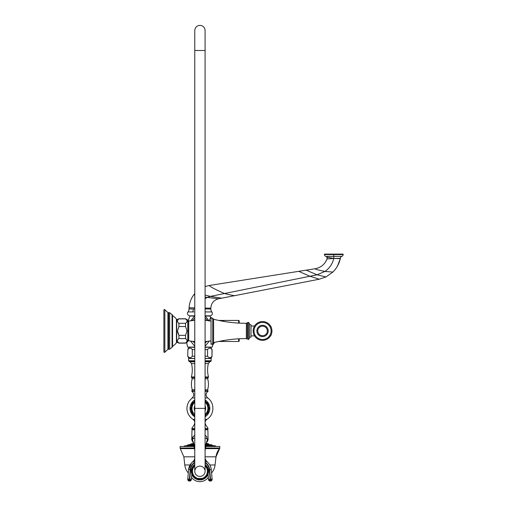 <?xml version="1.0" encoding="UTF-8"?>
<svg xmlns="http://www.w3.org/2000/svg" width="507" height="507" viewBox="0 0 507 507"><rect width="100%" height="100%" fill="white"/><g stroke="black" fill="none" stroke-linecap="round" stroke-linejoin="round"><path stroke-width="0.76" d="M218.713 341.471L223.169 341.471L223.169 340.609M223.169 321.292L223.169 320.43L218.713 320.43M210.722 340.938L211.032 341.642M212.262 344.285L212.706 345.204L214.499 342.428M205.094 346.275L209.226 341.135M205.094 347.365L212.243 347.086L205.094 347.086M210.563 317.401L209.188 321.089L205.335 316.045L210.006 316.045L211.032 318.301M319.264 279.211L309.904 276.252L317.014 274.813L324.974 271.441C329.537 268.222 332.484 263.887 333.802 258.443L340.317 258.614C339.151 263.817 336.68 268.292 332.896 272.05L325.976 276.949L319.264 279.211L218.574 298.781C213.758 300.068 211.178 303.199 210.836 308.167L210.836 308.997A4.778 4.778 -30 0 0 211.856 311.951A2.389 2.389 0 0 1 209.974 315.817L205.094 315.817M194.77 315.817L189.891 315.817A2.389 2.389 0 0 1 188.015 311.951L193.801 311.925M211.856 311.951L205.094 311.932M210.836 308.997L205.094 308.934M194.77 308.985L193.319 308.985A4.778 2.915 -90.1 0 1 192.673 311.925M189.035 308.858L193.319 308.985L189.035 309.017L189.073 307.692C189.396 302.901 190.987 298.579 193.851 294.732L194.77 293.585M205.094 286.544L209.195 285.511L315.126 268.735C320.874 267.62 324.86 264.356 327.078 258.938L325.431 262.151M332.896 272.05L324.974 271.441C329.537 268.222 332.484 263.887 333.802 258.443L340.355 258.317A1.914 1.914 -178.8 0 1 340.317 258.614L337.63 265.795M340.317 258.614L340.355 258.317A2.199 2.199 0 0 1 341.845 256.358L326.774 256.358M334.595 256.358L333.802 256.358L333.802 258.443L326.831 257.15A2.199 2.199 0 0 0 325.76 256.358A1.889 1.889 0 0 1 324.48 254.577L324.48 254.102L343.125 254.102L343.125 254.577L333.802 254.577L343.125 254.577A1.889 1.889 0 0 1 341.845 256.358L340.869 256.358M333.663 258.443L327.078 258.938L325.456 262.119M336.724 256.358L337.073 256.358M338.562 256.358L339.76 256.358M329.987 256.358L330.906 256.358M205.094 318.066L207.686 320.589M194.77 343.074L192.894 341.388M206.97 341.388L205.094 343.074M194.77 347.086L187.628 347.086L194.77 347.365M187.78 321.92L189.859 316.045L194.53 316.045L190.86 320.735M194.77 346.275L190.638 341.135M192.178 320.589L194.77 318.066M212.737 343.556L211.032 344.335L211.032 317.566L213.586 319.245L213.586 342.656L212.737 343.556L212.737 318.345L213.586 319.245C224.341 321.951 235.261 323.301 246.351 323.301L246.351 338.6C235.261 338.6 224.341 339.95 213.586 342.656M249.476 338.41L248.329 339.557L248.329 322.344L249.476 323.491L249.476 338.41L248.215 339.557L248.215 322.344L247.283 322.826L247.283 339.075L246.351 338.6L247.283 339.082M249.476 324.733L251.003 324.733L251.003 337.168L249.476 337.168M262.544 321.552A9.399 9.399 0 0 0 253.145 330.951A9.399 9.399 0 0 0 262.544 340.349A9.399 9.399 0 0 0 271.948 330.951A9.399 9.399 0 0 0 262.544 321.552M270.465 325.887A1.527 1.527 0 0 1 271.017 326.635A13.385 13.385 0 0 1 271.251 327.408M270.465 336.014A1.527 1.527 180 0 0 271.017 335.266L271.017 335.032M271.251 334.493A13.385 13.385 0 0 1 271.017 335.266M187.875 322.002L187.875 339.899L188.705 340.869L188.705 321.032L187.875 322.002M187.628 347.086L186.639 342.51L185.543 343.144L178.927 343.144L176.69 342.117L176.69 319.784L178.927 318.757L185.543 318.757L187.78 320.05L187.78 341.851L185.543 343.005C187.495 341.528 187.495 340.051 185.543 338.575L185.543 335.374L186.982 330.951L185.543 326.527L178.927 326.527L178.927 323.327C176.975 321.85 176.975 320.373 178.927 318.897L185.543 318.897C187.495 320.373 187.495 321.85 185.543 323.327L185.543 326.527M185.543 323.327L178.927 323.327M176.69 320.05L178.927 318.897M178.927 343.144L178.927 343.005C176.975 341.528 176.975 340.051 178.927 338.575L178.927 335.374L177.482 330.951L178.927 326.527M176.69 342.117A1.147 1.147 0 0 1 176.423 342.846A17.783 17.783 0 0 1 172.576 346.332L172.576 315.569A17.783 17.783 0 0 1 176.423 319.055L176.423 342.846M176.69 319.784A1.147 1.147 0 0 0 176.423 319.055M168.717 349.266L168.717 312.635A0.767 0.767 0 0 1 167.918 312.515A50.294 50.294 0 0 1 164.857 309.682L164.857 352.219A50.294 50.294 0 0 1 167.918 349.386A0.767 0.767 180 0 1 168.717 349.266A0.957 0.957 0 0 0 169.687 349.146L172.063 347.289A1.337 1.337 0 0 0 172.576 346.332M168.717 312.635A0.957 0.957 0 0 1 169.687 312.756L172.063 314.613A1.337 1.337 0 0 1 172.576 315.569M164.857 309.682A0.577 0.577 0 0 0 163.875 310.088L163.875 351.814A0.577 0.577 0 0 0 164.857 352.219M185.556 335.361L178.914 335.361M185.543 343.005L178.927 343.005M185.543 338.575L178.927 338.575M163.875 310.088L163.875 351.814M178.312 334.278L177.963 333.473M177.691 332.611L177.551 331.882M205.094 349.602L207.559 349.602C209.03 347.65 210.506 347.65 211.983 349.602L210.836 347.365M194.77 349.602L192.305 349.602C190.835 347.65 189.358 347.65 187.882 349.602L187.742 356.218L189.035 358.455L194.77 358.455M205.094 356.218L207.559 356.218L207.559 349.602M207.559 356.218C209.03 358.17 210.506 358.17 211.983 356.218L211.983 349.602M211.983 356.218L212.122 349.602M187.742 356.218L187.882 349.602M187.882 356.218C189.358 358.17 190.835 358.17 192.305 356.218L192.305 349.602M194.77 356.218L192.305 356.218M205.094 358.455L210.836 358.455L212.122 356.218M194.77 358.55L188.585 358.55L188.585 360.75L194.77 360.75M205.094 358.55L211.286 358.55L210.95 361.269L209.828 361.795L205.094 361.795M194.77 399.934A9.893 9.893 0 0 0 194.77 416.811M205.094 416.811A9.893 9.893 0 0 0 205.094 399.934M205.094 429.41L207.629 429.41L208.111 428.523L205.094 428.523M194.77 429.41L192.235 429.41L191.754 428.523L194.124 424.872L194.77 424.872M194.77 435.215L193.028 436.717C191.272 440.12 191.272 440.12 193.021 436.717M194.77 429.784L191.988 429.784L191.773 439.854L192.464 441.103M205.094 429.784L207.876 429.784L208.092 439.854L207.407 441.103M205.094 437.896L207.547 439.252C208.333 440.006 208.333 440.006 207.547 439.252A3.441 2.744 -54 0 1 206.843 436.717C208.592 440.12 208.592 440.12 206.843 436.717L205.094 435.215M193.028 436.717A3.441 2.744 -126 0 1 192.318 439.252C191.532 440.006 191.532 440.006 192.318 439.252L194.77 446.756M194.77 437.896L192.318 439.252M207.547 439.252L205.094 446.756M205.094 461.059L207.515 462.15L206.254 460.8A9.563 9.227 142.9 0 1 205.094 458.746M207.401 462.054A9.563 9.227 142.9 0 1 206.254 460.8L205.297 459.158A9.563 9.481 155.9 0 1 205.094 458.677L205.297 459.158A9.563 9.481 -24.1 0 1 205.094 458.677L206.254 460.8A9.563 9.227 -37.1 0 0 206.412 461.002M194.77 461.059L192.349 462.15L193.611 460.8A9.563 9.227 37.1 0 0 194.77 458.746M205.905 460.299A9.563 9.481 155.9 0 1 205.297 459.158A9.563 9.481 -24.1 0 0 205.36 459.298M193.959 460.299A9.563 9.481 24.1 0 0 194.568 459.158L194.568 459.158A9.563 9.481 24.1 0 0 194.77 458.677L194.568 459.158A9.563 9.481 -155.9 0 0 194.77 458.677L194.568 459.158A9.563 9.481 -155.9 0 1 194.504 459.298M192.464 462.054A9.563 9.227 37.1 0 0 193.611 460.8A9.563 9.227 -142.9 0 1 193.452 461.002M194.77 462.245A9.753 9.728 0 0 0 190.22 469.64L189.365 479.191L187.748 479.159A1.622 1.622 180 0 0 187.742 479.305L188.598 469.609C188.902 466.617 190.176 464.114 192.407 462.099L193.611 460.8M189.751 479.546L189.605 481.048L191.367 479.578L191.842 474.254L191.367 479.578L189.605 481.048A1.622 1.622 0 0 0 191.367 479.578L191.367 479.483A1.622 1.622 0 0 1 189.605 480.953L189.225 480.921L189.605 481.048L189.751 479.223L189.365 479.191L189.225 480.921A1.622 1.622 180 0 1 187.742 479.305L188.598 469.609L190.22 469.64M210.12 479.546L210.259 481.048L208.497 479.578L208.079 474.102L208.497 479.578L210.259 481.048A1.622 1.622 180 0 1 208.497 479.578L210.12 479.223L210.259 481.048L210.639 480.921L210.259 480.953A1.622 1.622 180 0 1 208.497 479.483L208.028 474.235A8.606 8.606 0 0 1 191.83 474.229L191.836 474.235A23.398 1.622 95.1 0 0 191.836 474.203M191.836 474.235L191.367 479.483L189.751 479.223L190.6 469.672A9.373 9.348 0 0 1 194.77 462.701M210.259 481.048L210.639 481.016A1.622 1.622 0 0 0 212.122 479.4L212.122 479.305A1.622 1.622 0 0 1 210.639 480.921L210.5 479.191L212.116 479.159L211.267 469.609A11.376 11.35 0 0 0 207.515 462.15M212.122 479.4L210.639 481.016L212.122 479.4M191.564 477.372A10.33 10.33 0 0 0 208.301 477.372M211.565 472.974A14.69 14.69 0 0 0 215.082 464.97L216.001 456.82L205.094 456.82M188.3 472.974A14.69 14.69 0 0 1 184.782 464.97L183.864 456.82L180.277 448.638L194.498 448.638M205.367 448.638L219.588 448.638A15.071 15.071 -90 0 0 216.001 456.82L219.588 448.638A0.957 0.957 -90 0 0 219.823 448.011L205.481 448.011M194.092 446.464L180.042 446.464L180.277 448.638M219.588 448.638L219.823 446.464L205.772 446.464M217.364 446.464L205.779 446.426M182.501 446.464L194.086 446.426M194.048 446.23L183.965 446.426M205.874 445.938L215.551 445.938L215.9 446.426M184.155 446.23L194.029 446.128M185.942 445.653L184.155 446.128M186.823 445.501L187.882 445.007L193.807 445.007M213.124 445.514L205.988 445.336M215.551 445.938L213.922 445.653M212.598 445.501L213.447 445.653M209.955 445.634L209.074 445.52L209.074 445.913M206.488 445.501L206.926 445.653M193.376 445.501L192.939 445.653M206.096 444.816L211.825 444.816L212.141 445.336M193.611 444.094L191.234 444.094L187.882 445.007M211.825 444.816L206.21 444.284M190.778 444.373L189.916 444.525L190.778 444.373M206.33 443.758L208.478 443.758L208.795 444.284M191.234 444.094L193.579 443.948M193.446 443.397L191.234 443.948M208.478 443.758L206.419 443.397M205.094 464.406A8.606 8.606 0 0 1 199.935 479.895A8.606 8.606 0 0 1 194.77 464.406M205.094 464.913A8.207 8.207 0 0 1 199.935 479.495A8.207 8.207 0 0 1 194.77 464.913M205.094 464.982A8.15 8.15 0 0 1 199.935 479.438A8.15 8.15 0 0 1 194.77 464.982M196.38 478.462L197.838 478.462L196.38 478.462A8.004 8.004 0 0 0 203.484 478.462L197.838 478.462A7.472 7.472 0 0 1 194.77 465.889M205.094 408.369L194.77 408.369L194.77 471.288A5.165 5.165 0 0 0 199.935 476.453A5.165 5.165 0 0 0 205.094 471.288A5.165 5.165 0 0 0 199.935 466.123A5.165 5.165 0 0 0 194.77 471.288A5.165 5.165 0 0 0 199.935 476.453A5.165 5.165 0 0 0 205.094 471.288L205.094 30.515C204.79 27.378 203.066 25.654 199.935 25.35C196.798 25.654 195.075 27.378 194.77 30.515L194.77 50.497L205.094 50.497M205.094 465.889A7.472 7.472 0 0 1 202.027 478.462L203.484 478.462M205.094 410.873A5.735 5.735 0 0 0 205.094 405.873A5.735 5.735 0 0 1 205.094 410.873M194.77 410.873A5.735 5.735 0 0 1 194.77 405.873A5.735 5.735 0 0 0 194.77 410.873M205.094 414.434A7.966 7.966 0 0 0 205.094 402.305M194.77 414.434A7.966 7.966 0 0 1 194.77 402.305M206.178 414.707L205.094 415.328M207.046 414.2L208.535 411.621L208.535 405.125L207.046 402.545L205.094 401.417M194.77 401.417L192.818 402.545L191.329 405.125L191.329 411.621L192.818 414.2L194.77 415.328M239.203 323.117L239.203 321.007A0.577 0.577 0 0 0 238.632 320.43L223.904 320.43L223.904 321.419M223.904 340.482L223.904 341.471L238.632 341.471A0.577 0.577 0 0 0 239.203 340.894L239.203 338.784M239.203 339.462A1.527 1.527 0 0 1 239.367 338.777M239.203 322.439A1.527 1.527 0 0 0 239.367 323.124M210.836 308.167L205.094 308.091M189.035 309.017A4.778 4.778 37.4 0 1 188.015 311.951M194.77 307.876L189.073 307.692M205.094 298.75L207.293 297.406L205.094 297.064M194.77 294.96L193.851 294.732M218.574 298.781L207.293 297.406L210.361 296.38L205.094 295.093M221.686 298.173L210.361 296.38L309.904 276.252L298.731 271.334M235.521 295.486C235.73 296.05 232.048 295.397 224.474 293.521C215.608 289.611 210.513 286.943 209.195 285.511M325.976 276.949L317.014 274.813L306.19 270.149M324.974 271.441C318.485 270.123 315.202 269.223 315.126 268.735M333.802 256.358L333.802 254.577L324.48 254.577M333.802 254.577L333.802 254.102M326.831 257.15A1.914 1.914 -36.2 0 1 327.078 258.938L327.021 257.48M262.544 322.408A8.543 8.543 0 0 0 254.001 330.951A8.543 8.543 0 0 0 262.544 339.494A8.543 8.543 0 0 0 271.087 330.951A8.543 8.543 0 0 0 262.544 322.408M262.544 325.285A5.666 5.666 0 0 0 256.878 330.951A5.666 5.666 0 0 0 262.544 336.616A5.666 5.666 0 0 0 268.216 330.951A5.666 5.666 0 0 0 262.544 325.285M262.544 326.178A4.772 4.772 0 0 0 257.771 330.951A4.772 4.772 0 0 0 262.544 335.723A4.772 4.772 0 0 0 267.316 330.951A4.772 4.772 0 0 0 262.544 326.178M172.063 347.289L172.063 314.613M169.687 349.146L169.687 312.756M167.918 349.386L167.918 312.515M205.094 360.75L211.286 360.75M194.77 361.269L188.915 361.269L188.585 360.75M205.094 361.269L210.95 361.269M194.77 361.795L190.036 361.795L188.915 361.269M194.77 363.582L191.507 363.582C192.59 368.05 192.54 372.506 191.348 376.954L194.77 376.954M205.094 363.582L208.358 363.582L209.828 361.795M205.094 376.954L208.516 376.954C207.325 372.506 207.274 368.05 208.358 363.582M194.77 377.626L191.671 377.626L191.348 376.954M205.094 377.626L208.193 377.626L208.516 376.954M205.094 378.78L207.661 378.78L208.193 377.626M194.77 378.78L192.21 378.78L191.671 377.626M194.77 389.737L192.242 389.737C191.164 386.087 191.152 382.436 192.21 378.78M205.094 389.737L207.623 389.737C208.707 386.087 208.713 382.436 207.661 378.78M205.094 390.821L208.022 390.821L207.623 389.737M194.77 390.821L191.842 390.821L192.242 389.737M194.77 391.309L191.849 391.309L191.842 390.821M205.094 391.309L208.022 391.309L208.022 390.821M205.094 397.951L207.712 397.951C205.493 395.631 205.595 393.413 208.022 391.309M194.77 397.951L192.153 397.951C194.371 395.631 194.27 393.413 191.849 391.309M194.77 419.327L192.926 419.327L191.044 417.863C186.392 412.844 185.708 407.33 188.997 401.329L192.153 397.951M205.094 419.327L206.938 419.327C214.493 414.91 214.924 402.9 207.712 397.951M205.094 424.872L205.741 424.872C204.613 422.692 205.012 420.842 206.938 419.327M194.77 428.523L191.754 428.523M208.402 469.767L209.264 469.672L210.12 479.223L210.5 479.191L209.651 469.64L211.267 469.609L212.122 479.305A1.622 1.622 0 0 0 212.116 479.159L212.122 479.305M209.651 469.64A9.753 9.728 0 0 0 205.094 462.245M192.349 462.15A11.376 11.35 0 0 0 188.598 469.609L191.462 463.03M209.264 469.672A9.373 9.348 0 0 0 205.094 462.701M191.462 469.767L190.6 469.672M215.082 464.97L209.809 464.97M190.062 464.97L184.782 464.97M194.77 456.82L183.864 456.82M194.384 448.011L180.042 448.011M215.709 446.23L205.817 446.23M205.836 446.128L215.709 446.128M184.314 445.938L193.991 445.938M193.877 445.336L187.729 445.336M188.04 444.816L193.769 444.816M193.655 444.284L191.076 444.284M206.057 445.007L211.983 445.007M211.983 445.152L206.026 445.152M193.839 445.152L187.882 445.152M208.637 444.094L206.254 444.094M206.286 443.948L208.637 443.948M191.386 443.758L193.535 443.758M189.605 481.048L189.225 481.016A1.622 1.622 180 0 1 187.742 479.4L189.225 481.016L187.742 479.305M205.094 465.375A7.852 7.852 0 0 1 203.136 478.462M196.735 478.462A7.852 7.852 0 0 1 194.77 465.375M238.632 320.43L238.632 323.086M238.632 338.815L238.632 341.471M212.243 347.086L212.706 345.204M210.006 316.045L209.664 315.817M189.859 316.045L190.201 315.817M247.245 322.877L246.351 323.301M249.476 323.491L248.329 322.344L247.359 322.725M251.003 335.894L254.552 335.894M251.003 326.007L254.552 326.007M211.032 340.888L205.094 341.541M194.77 341.541L188.705 340.869M211.032 321.013L205.094 320.361M194.77 320.361L188.705 321.032M211.032 317.566L212.737 318.345M246.77 323.225L246.358 323.301M247.283 322.826L248.215 322.344M189.035 347.365L187.742 349.602M190.036 361.795L191.507 363.582M192.926 419.327C194.853 420.842 195.252 422.692 194.124 424.872M205.741 424.872L208.111 428.523M207.876 429.784L207.496 429.41M191.988 429.784L192.375 429.41M205.094 450.178L206.641 442.598L207.42 441.09M207.699 440.913L206.704 442.415M207.458 462.099C209.689 464.114 210.963 466.617 211.267 469.609C210.963 466.617 209.689 464.114 207.458 462.099L206.254 460.8M192.166 440.913L193.161 442.415M192.445 441.09L193.211 442.573L194.77 450.178M194.77 408.369L194.77 50.497M205.094 416.418L209.492 408.369L205.094 400.321M194.77 400.321L190.372 408.369L193.725 415.645L194.77 416.418"/></g></svg>
